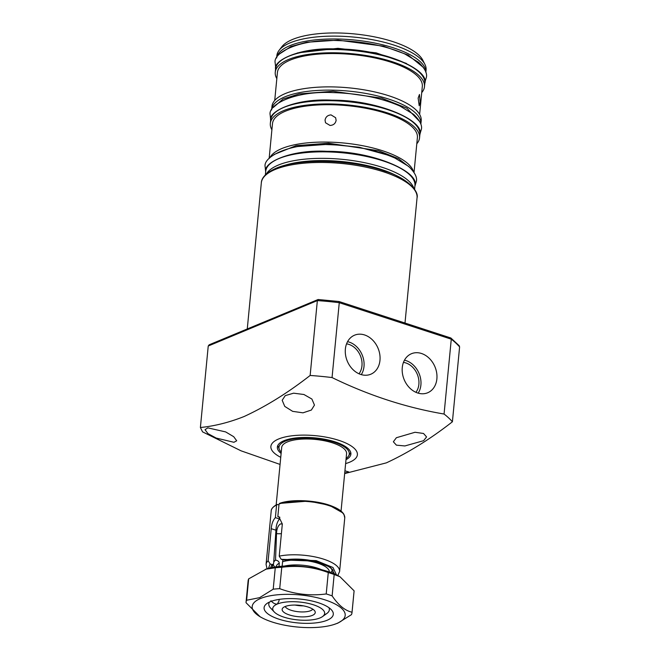 <?xml version="1.0" encoding="UTF-8"?>
<svg xmlns="http://www.w3.org/2000/svg" width="660" height="660" viewBox="0 0 660 660"><rect width="100%" height="100%" fill="white"/><g stroke="black" fill="none" stroke-linecap="round" stroke-linejoin="round"><path stroke-width="0.99" d="M396.371 437.728L415.041 432.267L423.53 433.48L426.574 436.936L423.596 440.682L404.877 445.954L396.412 445.154L393.36 441.787L396.371 437.728M285.252 395.629L293.617 393.178L303.938 394.507L311.899 399.052L314.465 405.091L311.371 410.05L302.981 412.83L292.644 411.345L284.757 406.403L282.183 400.273L285.252 395.629M207.817 427.861L225.637 431.912L233.714 436.697L236.701 440.781L233.937 442.282L216.2 438.067L208.015 433.661L205.029 429.685L207.817 427.861M344.933 470.803L348.868 471.999L344.71 473.088M280.748 457.322A43.453 14.974 5.5 0 1 278.57 439.007A43.453 14.974 5.5 0 1 338.795 440.327A43.453 14.974 5.5 0 1 349.701 462.173A43.453 14.974 5.5 0 1 345.625 463.576M310.142 375.457A143.401 49.417 5.5 0 1 332.054 377.561C368.833 395.464 406.172 407.624 444.064 414.034A143.401 49.417 5.5 0 1 452.405 421.781L459.608 346.921L459.203 345.749L450.871 337.994L339.001 301.513L318.112 299.508L209.17 344.8L208.238 346.013L200.392 427.507C214.599 426.096 229.152 422.441 244.051 416.542C265.997 406.428 288.024 392.733 310.142 375.457L317.353 300.597L318.442 299.64M200.392 427.507L202.57 431.879L241.065 450.829L280.063 464.425M452.405 421.781C430.312 439.04 408.284 452.735 386.314 462.874L344.66 473.575M436.879 378.873A21.136 16.673 -112.6 0 1 427.078 392.997A21.136 16.673 -112.6 0 1 409.497 387.758A21.136 16.673 -112.6 0 1 402.27 367.603A21.136 16.673 -112.6 0 1 410.842 353.991A21.136 16.673 -112.6 0 1 429.074 358.149A21.136 16.673 -112.6 0 1 436.879 378.873M418.184 393.154A20.303 16.013 67.4 0 0 420.898 385.011A20.303 16.013 67.4 0 0 404.464 360.195M379.97 360.343A21.136 16.673 -112.6 0 1 370.169 374.467A21.136 16.673 -112.6 0 1 352.597 369.229A21.136 16.673 -112.6 0 1 345.37 349.074A21.136 16.673 -112.6 0 1 353.941 335.462A21.136 16.673 -112.6 0 1 372.174 339.62A21.136 16.673 -112.6 0 1 379.97 360.343M361.284 374.624A20.303 16.013 67.4 0 0 363.998 366.481A20.303 16.013 67.4 0 0 347.564 341.665M345.997 459.673A36.935 12.73 -174.5 0 0 350.897 454.13A36.935 12.73 -174.5 0 0 325.693 439.436A36.935 12.73 -174.5 0 0 283.907 440.748A36.935 12.73 -174.5 0 0 277.365 447.051A36.935 12.73 -174.5 0 0 281.119 453.428M281.242 452.133A35.318 12.169 5.5 0 1 279.304 449.328A35.318 12.169 5.5 0 1 285.236 441.177A35.318 12.169 5.5 0 1 328.02 440.542A35.318 12.169 5.5 0 1 348.571 455.994L350.46 452.999A36.935 12.73 -174.5 0 0 350.757 452.48M415.907 392.312A17.82 14.05 67.4 0 0 418.869 384.351A17.82 14.05 67.4 0 0 403.458 362.398M359.007 373.783A17.82 14.05 67.4 0 0 361.96 365.822A17.82 14.05 67.4 0 0 346.558 343.868M277.827 445.451A36.935 12.73 -174.5 0 0 278.017 446.02L279.304 449.328M332.054 377.561L339.265 302.692L338.795 301.595M444.064 414.034L451.275 339.174L450.079 337.837M348.571 455.994A35.318 12.169 5.5 0 1 346.129 458.378M332.491 569.819A29.766 10.255 5.5 0 1 330.569 572.426M278.974 566.494L279.296 563.137C278.924 561.421 277.662 560.414 275.517 560.117L276.532 533.61C276.664 528.924 277.959 525.707 280.409 523.941L282.332 523.941M274.75 567.047A29.766 10.255 5.5 0 1 273.364 564.118M273.751 562.13A29.766 10.255 5.5 0 1 275.517 560.117M341.047 511.104L346.574 453.717A32.587 11.228 -174.5 0 0 332.632 442.893A32.587 11.228 -174.5 0 0 299.558 439.279A32.587 11.228 -174.5 0 0 281.696 447.463L276.169 504.859M284.303 566.074A26.722 9.207 5.5 0 1 317.377 568.12A26.722 9.207 5.5 0 1 321.387 569.646M324.118 614.963A30.418 10.486 -174.5 0 0 329.356 609.832A30.418 10.486 -174.5 0 0 328.952 607.703A30.418 10.486 5.5 0 1 329.356 609.832A30.418 10.486 5.5 0 1 326.873 613.462L322.517 616.58A26.07 8.984 5.5 0 1 283.891 617.133A26.07 8.984 5.5 0 1 274.238 611.935A26.07 8.984 5.5 0 1 277.349 604.032A26.07 8.984 5.5 0 1 313.483 604.816A26.07 8.984 5.5 0 1 322.517 616.58M274.238 611.935L270.55 608.033A30.418 10.486 5.5 0 1 268.801 603.999A30.418 10.486 5.5 0 1 269.61 601.986A30.418 10.486 -174.5 0 0 268.801 603.999A30.418 10.486 -174.5 0 0 272.976 610.038M279.081 599.404L279.048 600.872L277.349 604.032C275.278 604.312 273.125 603.199 270.889 600.683M312.304 615.409A16.632 5.734 5.5 0 1 291.835 615.631A16.632 5.734 5.5 0 1 282.628 608.207A16.632 5.734 5.5 0 1 285.079 606.548A16.632 5.734 5.5 0 1 302.189 605.649A16.632 5.734 5.5 0 1 314.985 611.325A16.632 5.734 5.5 0 1 312.304 615.409M285.186 606.499A14.124 4.867 -174.5 0 0 295.944 611.416A14.124 4.867 -174.5 0 0 310.637 610.682A14.124 4.867 -174.5 0 0 312.799 609.155M295.078 605.055A14.124 4.867 -174.5 0 0 303.369 605.855M329.29 571.972A26.722 9.207 -174.5 0 0 317.848 563.219A26.722 9.207 -174.5 0 0 282.579 561.767L282.934 559.853M282.579 561.767L282.15 566.214M260.461 598.529A46.711 16.096 5.5 0 1 325.198 599.94A46.711 16.096 5.5 0 1 336.922 623.428A46.711 16.096 5.5 0 1 333.597 624.624A46.711 16.096 5.5 0 1 261.822 617.711A46.711 16.096 5.5 0 1 260.461 598.529M333.597 624.624L337.87 623.131L351.442 614.666A53.229 18.34 5.5 0 0 352.019 612.562L354.073 591.17A53.229 18.34 5.5 0 0 354.098 590.832L339.933 576.7L334.183 574.489L332.128 595.881C338.423 605.22 345.064 610.673 352.036 612.224A53.229 18.34 5.5 0 1 352.019 612.562M261.822 617.711L260.188 616.836L246.023 602.695A53.229 18.34 5.5 0 1 246.04 602.357A53.229 18.34 5.5 0 1 246.617 600.254L259.627 597.655L273.207 589.19A53.229 18.34 5.5 0 1 279.708 588.67C294.921 594.305 310.423 596.062 326.213 593.951A53.229 18.34 5.5 0 1 332.128 595.881M278.965 619.187A34.765 11.979 -174.5 0 0 319.745 622.314A34.765 11.979 -174.5 0 0 331.303 609.7A34.765 11.979 -174.5 0 0 318.417 602.761A34.765 11.979 -174.5 0 0 266.929 603.504A34.765 11.979 -174.5 0 0 278.965 619.187M339.933 576.7L338.299 575.825A46.711 16.096 -174.5 0 0 327.938 571.519A46.711 16.096 -174.5 0 0 266.516 568.912L248.672 578.861A53.229 18.34 -174.5 0 0 248.102 580.965L246.04 602.357M273.207 589.19L275.261 567.798L265.394 569.258M275.261 567.798A53.229 18.34 5.5 0 1 281.771 567.278L279.708 588.67M326.213 593.951L328.276 572.558C313.219 566.948 297.726 565.183 281.771 567.278M328.276 572.558A53.229 18.34 5.5 0 1 331.295 573.499A53.229 18.34 5.5 0 1 334.183 574.489M248.672 578.861L246.617 600.254M352.036 612.224L354.098 590.832M342.26 512.589L329.34 505.271L308.393 501.072L279.84 503.415L279.048 504.001L277.835 516.607L279.889 517.283M279.84 503.415L279.048 504.001A36.935 12.73 -174.5 0 1 320.578 503.398A36.935 12.73 -174.5 0 1 344.759 517.877L343.959 514.412C342.21 511.442 338.489 508.794 332.797 506.476C318.112 500.214 291.794 498.688 279.452 503.415M268.504 568.342L270.122 563.912L268.133 560.753L271.227 528.677C271.631 523.891 273.009 520.212 275.368 517.638L276.589 505.024L277.373 504.446L278.957 504.958M272.662 567.41A30.418 10.486 5.5 0 1 272.481 565.834L273.636 563.384L275.954 530.219C276.103 525.352 277.291 521.606 279.526 518.991L279.617 517.192M268.133 560.753A36.935 12.73 5.5 0 0 266.071 564.399L271.227 510.799A36.935 12.73 -174.5 0 1 276.589 505.024L277.373 504.446M279.526 518.991L275.368 517.638M273.289 564.201L271.978 564.514L270.584 567.839M270.122 563.912L271.978 564.514M334.513 573.994L330.355 567.171L314.696 561.099L283.734 559.952C297.949 557.947 311.644 559.449 324.811 564.44C336.253 570.52 332.128 571.321 333.036 571.667A30.418 10.486 5.5 0 1 332.549 573.177M283.074 559.894L281.218 559.292L316.198 560.629L332.986 567.509L336.46 574.885M277.835 516.607L278.891 516.772L282.323 524.057L279.229 556.132L281.218 559.292M298.328 146.479L329.01 144.235L359.188 147.23L387.676 155.075M410 167.615L398.541 158.705L378.485 150.686L328.507 143.228L296.167 145.637L274.024 154.523M276.631 57.981L276.862 55.63A74.959 25.831 5.5 0 1 279.081 50.35L281.894 46.703A72.451 24.965 5.5 0 1 339.009 33A72.451 24.965 5.5 0 1 422.845 60.274L424.916 64.391A74.959 25.831 5.5 0 1 426.088 70.001L425.857 72.344M279.081 50.35A74.959 25.831 5.5 0 1 338.176 36.168A74.959 25.831 5.5 0 1 424.916 64.391M413.82 188.199A74.959 25.831 -174.5 0 0 413.16 186.64A74.959 25.831 -174.5 0 0 326.403 158.392A74.959 25.831 -174.5 0 0 266.351 174.001M276.829 78.631A74.959 25.831 5.5 0 1 275.253 72.278A74.959 25.831 5.5 0 1 336.567 52.816A74.959 25.831 5.5 0 1 424.479 86.65A74.959 25.831 5.5 0 1 421.732 92.59M418.143 98.093L419.463 94.462L420.148 102.11L419.215 105.757L418.143 98.093M274.725 100.452L277.423 72.484A72.781 25.08 5.5 0 1 336.955 53.592A72.781 25.08 5.5 0 1 422.317 86.444L419.628 114.403M271.656 109.634L271.969 106.384A74.959 25.831 5.5 0 1 333.284 86.922A74.959 25.831 5.5 0 1 421.195 120.755L420.882 124.006A74.959 25.831 5.5 0 0 332.97 90.172A74.959 25.831 5.5 0 0 271.656 109.634L271.631 109.981M414.034 172.45L417.392 137.602A72.781 25.08 -174.5 0 0 332.029 104.75A72.781 25.08 -174.5 0 0 272.489 123.651L269.14 158.499M331.048 114.898L335.626 117.719L336.121 120.376C335.47 123.552 333.448 125.243 330.033 125.458L325.52 122.76L325.05 120.136C325.669 116.911 327.665 115.17 331.048 114.898M416.798 143.748A74.959 25.831 -174.5 0 0 419.554 137.808A74.959 25.831 -174.5 0 0 331.642 103.975A74.959 25.831 -174.5 0 0 270.328 123.445A74.959 25.831 -174.5 0 0 271.903 129.797M399.151 177.111A73.219 25.228 -174.5 0 0 282.868 165.916M261.335 182.82C261.385 179.957 263.241 173.951 275.938 168.325C299.227 157.987 351.664 159.439 384.846 171.163C405.463 177.119 419.281 190.633 417.054 197.81A78.218 26.953 -174.5 0 0 363.676 166.7A78.218 26.953 -174.5 0 0 275.179 169.471A78.218 26.953 -174.5 0 0 261.335 182.82L247.269 328.944M208.238 346.013L317.353 300.597A143.401 49.417 5.5 0 1 339.265 302.692L451.275 339.174A143.401 49.417 5.5 0 1 459.608 346.921M279.296 563.137A26.722 9.207 -174.5 0 0 276.094 566.849M276.532 533.61A8.687 2.995 -174.5 0 0 281.399 533.626M275.954 530.219L271.227 528.677M279.229 556.132A36.935 12.73 5.5 0 1 318.962 557.815A36.935 12.73 5.5 0 1 339.603 571.477L344.759 517.877M279.98 53.633L290.961 46.53L306.537 42.265L337.978 40.128L383.551 46.192L408.235 55.085L423.398 67.444M276.655 57.94A74.959 25.831 5.5 0 1 337.895 39.014A74.959 25.831 5.5 0 1 425.848 72.303M424.792 83.399C429.973 69.754 383.501 48.758 337.054 49.005C300.737 46.992 273.289 60.142 275.566 69.028A74.959 25.831 5.5 0 1 336.88 49.566A74.959 25.831 5.5 0 1 424.792 83.399L424.479 86.65M327.03 151.891A74.959 25.831 -174.5 0 0 265.716 171.352C263.439 162.467 290.887 149.317 327.203 151.33C373.651 151.082 420.115 172.078 414.942 185.724A74.959 25.831 -174.5 0 0 327.03 151.891M273.314 107.448L283 99.041L299.137 93.901L333.052 91.294L381.579 98.134L406.84 108.166L419.677 121.539M413.482 171.608A72.781 25.08 -174.5 0 0 328.433 142.106A72.781 25.08 -174.5 0 0 269.841 157.781M331.955 100.732A74.959 25.831 -174.5 0 0 270.641 120.194C268.364 111.309 295.812 98.15 332.128 100.171C378.576 99.924 425.048 120.92 419.867 134.566A74.959 25.831 -174.5 0 0 331.955 100.732M417.054 197.81L405.001 323.004M266.071 564.399L267.061 568.747M337.796 575.561L339.603 571.477M271.227 510.799C271.31 511.294 270.253 508.258 276.936 504.463M414.942 185.724L414.596 189.288M419.867 134.566L419.554 137.808M275.566 69.028L275.253 72.278M265.716 171.352L265.378 174.916M270.641 120.194L270.328 123.445M414.892 186.219L416.361 181.393C417.359 177.334 414.777 172.326 408.598 166.361L394.96 158.078C376.291 149.919 353.991 145.431 328.053 144.623C289.146 142.692 262.804 156.89 265.147 166.831L265.666 171.856M419.892 134.219L421.369 129.376C422.367 125.326 419.785 120.31 413.605 114.345L399.968 106.062C381.298 97.903 358.999 93.415 333.061 92.606C294.154 90.676 267.811 104.882 270.154 114.815L270.683 119.856M297.371 52.932L337.895 48.32L376.192 52.874L406.461 63.443M424.842 82.327L426.377 77.368C427.383 73.309 424.792 68.302 418.613 62.337L404.976 54.046C386.306 45.886 364.007 41.407 338.068 40.59C299.161 38.668 272.819 52.866 275.162 62.807L275.731 67.972"/></g></svg>
